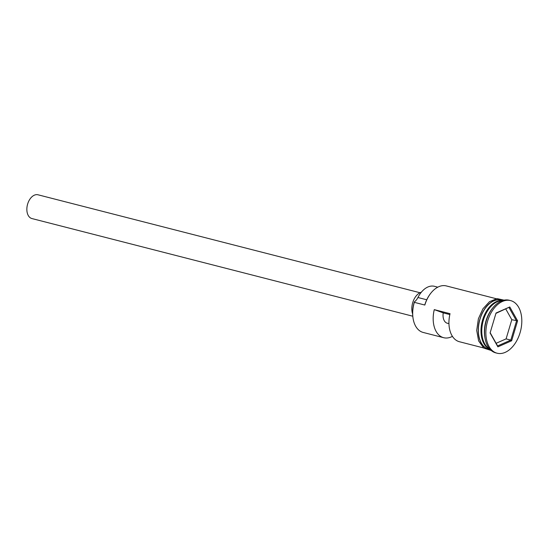 <?xml version="1.0" encoding="UTF-8"?>
<svg xmlns="http://www.w3.org/2000/svg" width="548" height="548" viewBox="0 0 548 548"><rect width="100%" height="100%" fill="white"/><g stroke="black" fill="none" stroke-linecap="round" stroke-linejoin="round"><path stroke-width="0.82" d="M413.124 318.703L413.048 318.272A24.708 15.645 -75.6 0 1 414.226 302.366A24.708 15.645 -75.6 0 1 414.384 301.845L414.329 302.345A25.407 16.091 104.4 0 0 413.124 318.703A25.407 16.091 104.4 0 0 423.193 332.451L443.681 337.705A25.407 16.091 104.4 0 0 452.429 336.349M412.774 316.21L31.921 218.556A12.261 7.768 -75.6 0 1 27.647 204.02A12.261 7.768 -75.6 0 1 38.018 194.793L419.98 292.735M412.637 313.97A14.015 8.878 -75.6 0 1 412.726 302.654A14.015 8.878 -75.6 0 1 421.35 292.194M502.393 300.619A25.407 16.091 104.4 0 0 483.418 320.059A25.407 16.091 104.4 0 0 489.926 349.24M502.783 300.496A25.407 16.091 104.4 0 0 482.63 319.861A25.407 16.091 104.4 0 0 490.213 349.542M510.585 300.592L509.277 300.256A27.16 17.2 104.4 0 0 492.768 307.949L492.083 308.819A25.407 16.091 104.4 0 0 486.042 320.738A25.407 16.091 104.4 0 0 484.829 337.095L485.014 338.178A27.16 17.2 104.4 0 0 495.782 352.871L497.098 353.207A27.16 17.2 104.4 0 0 520.059 332.773A27.16 17.2 104.4 0 0 510.585 300.592A27.16 17.2 104.4 0 0 487.624 321.032A27.16 17.2 104.4 0 0 497.098 353.207M492.768 307.949A27.16 17.2 104.4 0 0 486.309 320.69A27.16 17.2 104.4 0 0 485.014 338.178M483.569 347.932L459.443 341.74A25.407 16.091 -75.6 0 1 450.031 313.675L434.269 309.634A25.407 16.091 104.4 0 0 443.681 337.705M414.329 302.345L424.837 305.044L424.892 304.544A24.708 15.645 -75.6 0 1 430.605 293.468L430.879 293.125A25.407 16.091 104.4 0 0 424.837 305.044M502.948 300.441L501.482 300.064A25.407 16.091 104.4 0 0 480 319.183A25.407 16.091 104.4 0 0 488.864 349.288L490.33 349.665M509.791 306.949L517.593 320.827L511.647 340.774L497.892 346.85L490.09 332.972L496.036 313.024L509.791 306.949L495.933 313.374M496.187 298.708L446.325 285.926A25.407 16.091 104.4 0 0 430.879 293.125M437.784 287.173L434.461 286.316A22.078 13.981 -75.6 0 0 417.932 297.516A10.515 6.658 -75.6 0 1 414.384 301.845M448.942 323.382A10.515 6.658 -75.6 0 1 447.38 323.272A10.515 6.658 -75.6 0 1 443.243 312.881L434.269 309.634M443.243 312.881L449.826 314.566M490.165 332.718L497.598 345.939L510.818 340.103L516.531 320.929L509.03 307.592M496.111 343.295L506.092 338.89L511.805 319.717L517.593 320.827M511.805 319.717L505.79 309.024M506.092 338.89L510.818 340.103L511.647 340.774M497.598 345.939L497.892 346.85M482.185 336.308A25.057 15.871 -75.6 0 1 483.363 320.066A25.057 15.871 -75.6 0 1 489.385 308.229M497.707 301.564A25.057 15.871 104.4 0 0 483.096 320.005A25.057 15.871 104.4 0 0 486.275 346.158M503.043 300.414A25.578 16.2 104.4 0 0 479.897 319.148A25.578 16.2 104.4 0 0 490.398 349.734M417.932 297.516L426.741 299.777M491.214 350.48L483.781 348.096L478.616 340.904L476.712 330.417L478.397 318.731L482.918 308.825L489.487 301.695L496.995 298.598L504.119 300.153"/></g></svg>
